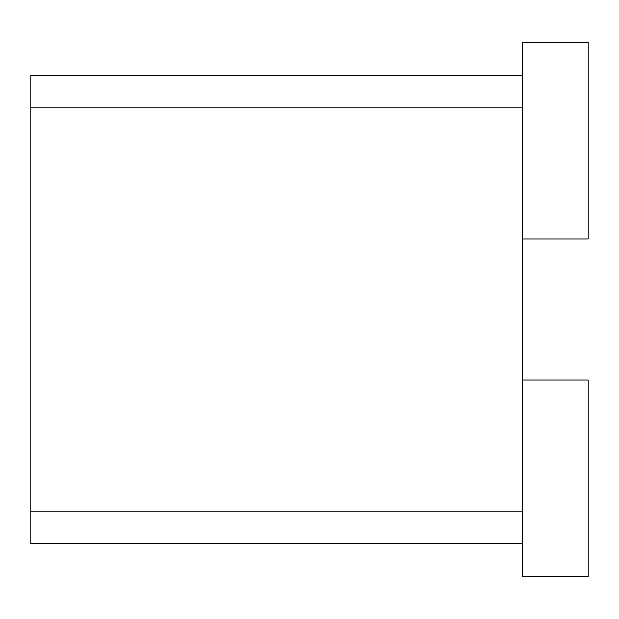 <?xml version="1.0" encoding="UTF-8"?>
<svg xmlns="http://www.w3.org/2000/svg" width="619" height="619" viewBox="0 0 619 619"><rect width="100%" height="100%" fill="white"/><g stroke="black" fill="none" stroke-linecap="round" stroke-linejoin="round"><path stroke-width="0.93" d="M30.95 107.961L30.95 75.193L522.506 75.193L522.506 107.961L30.95 107.961L30.95 511.039L522.506 511.039L522.506 107.961M522.506 511.039L522.506 543.807L30.95 543.807L30.95 511.039M522.506 75.193L522.506 42.417L588.05 42.417L588.05 239.042L522.506 239.042M522.506 543.807L522.506 576.583L588.05 576.583L588.05 379.958L522.506 379.958"/></g></svg>
